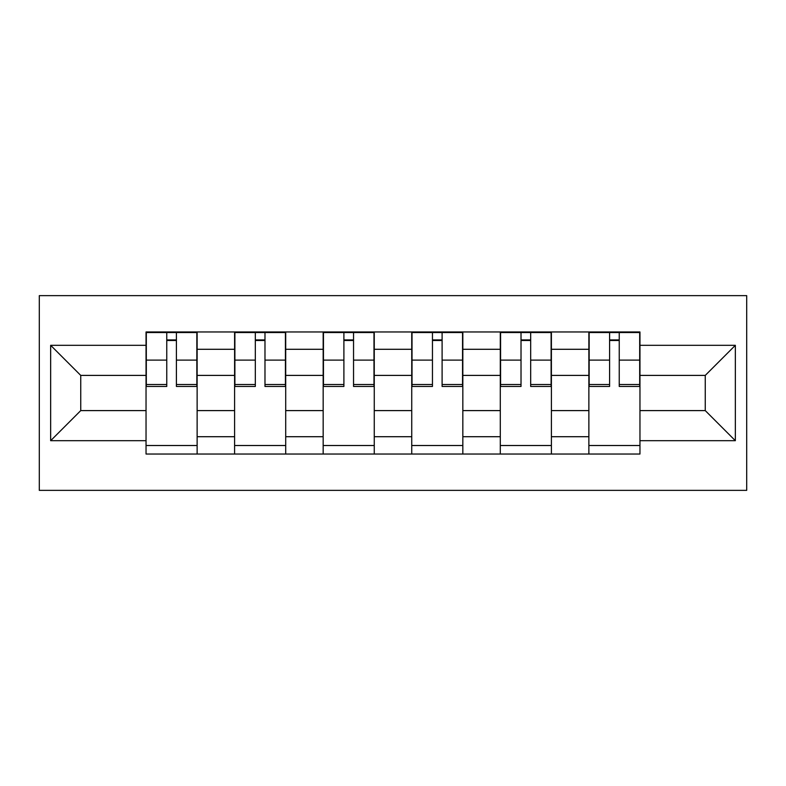 <?xml version="1.0" encoding="UTF-8"?>
<svg xmlns="http://www.w3.org/2000/svg" width="786" height="786" viewBox="0 0 786 786"><rect width="100%" height="100%" fill="white"/><g stroke="black" fill="none" stroke-linecap="round" stroke-linejoin="round"><path stroke-width="1.18" d="M39.3 490.366L746.7 490.366L746.7 295.634L39.3 295.634L39.3 490.366M234.601 454.033L234.601 349.289L197.129 349.289L197.129 454.033M197.129 349.289L197.129 331.967M234.601 349.289L234.601 331.967M285.701 331.967L285.701 454.033M323.164 454.033L323.164 331.967M374.264 331.967L374.264 454.033M411.736 454.033L411.736 331.967M462.836 331.967L462.836 454.033M500.299 454.033L500.299 331.967M551.399 331.967L551.399 454.033M588.871 454.033L588.871 331.967M588.871 410.597L551.399 410.597M500.299 410.597L462.836 410.597M411.736 410.597L374.264 410.597M323.164 410.597L285.701 410.597M234.601 410.597L197.129 410.597M588.871 375.403L551.399 375.403M500.299 375.403L462.836 375.403M411.736 375.403L374.264 375.403M323.164 375.403L285.701 375.403M234.601 375.403L197.129 375.403M80.742 410.597L146.039 410.597L146.039 375.403L80.742 375.403L80.742 410.597L50.658 440.691L50.658 345.309L146.039 345.309L146.039 375.403M639.961 375.403L639.961 410.597L705.258 410.597L705.258 375.403L639.961 375.403L639.961 331.967L146.039 331.967L146.039 345.309M639.961 345.309L735.342 345.309L735.342 440.691L639.961 440.691L639.961 410.597M146.039 410.597L146.039 454.033L639.961 454.033L639.961 440.691M146.039 440.691L50.658 440.691M197.129 445.515L146.039 445.515M166.76 340.485L176.408 340.485M285.701 445.515L234.601 445.515M255.322 340.485L264.98 340.485M374.264 445.515L323.164 445.515M343.895 340.485L353.543 340.485M462.836 445.515L411.736 445.515M432.457 340.485L442.105 340.485M551.399 445.515L500.299 445.515M521.02 340.485L530.678 340.485M639.961 445.515L588.871 445.515M609.592 340.485L619.24 340.485M50.658 345.309L80.742 375.403M705.258 410.597L735.342 440.691M705.258 375.403L735.342 345.309M176.408 384.511L196.844 384.511L196.844 386.466L176.408 386.466L176.408 332.537L196.844 332.537L185.496 332.537M196.844 384.511L196.844 332.537M166.76 339.916L176.408 339.916M157.672 332.537L146.314 332.537L146.314 386.466L166.76 386.466L166.76 332.537L158.526 332.537M146.314 332.537L184.641 332.537M264.98 384.511L285.416 384.511L285.416 386.466L264.98 386.466L264.98 332.537L285.416 332.537L274.059 332.537M285.416 384.511L285.416 332.537M255.322 339.916L264.98 339.916M246.244 332.537L234.886 332.537L234.886 386.466L255.322 386.466L255.322 332.537L247.089 332.537M234.886 332.537L273.204 332.537M353.543 384.511L373.979 384.511L373.979 386.466L353.543 386.466L353.543 332.537L373.979 332.537L362.631 332.537M373.979 384.511L373.979 332.537M343.895 339.916L353.543 339.916M334.807 332.537L323.449 332.537L323.449 386.466L343.895 386.466L343.895 332.537L335.661 332.537M323.449 332.537L361.776 332.537M442.105 384.511L462.551 384.511L462.551 386.466L442.105 386.466L442.105 332.537L462.551 332.537L451.193 332.537M462.551 384.511L462.551 332.537M432.457 339.916L442.105 339.916M423.369 332.537L412.021 332.537L412.021 386.466L432.457 386.466L432.457 332.537L424.224 332.537M412.021 332.537L450.339 332.537M530.678 384.511L551.114 384.511L551.114 386.466L530.678 386.466L530.678 332.537L551.114 332.537L539.756 332.537M551.114 384.511L551.114 332.537M521.02 339.916L530.678 339.916M511.941 332.537L500.584 332.537L500.584 386.466L521.02 386.466L521.02 332.537L512.796 332.537M500.584 332.537L538.911 332.537M619.24 384.511L639.686 384.511L639.686 386.466L619.24 386.466L619.24 332.537L639.686 332.537L628.328 332.537M639.686 384.511L639.686 332.537M609.592 339.916L619.24 339.916M600.504 332.537L589.156 332.537L589.156 386.466L609.592 386.466L609.592 332.537L601.359 332.537M589.156 332.537L627.474 332.537M500.299 349.289L462.836 349.289M411.736 349.289L374.264 349.289M323.164 349.289L285.701 349.289M588.871 349.289L551.399 349.289M500.299 436.711L462.836 436.711M411.736 436.711L374.264 436.711M323.164 436.711L285.701 436.711M234.601 436.711L197.129 436.711M588.871 436.711L551.399 436.711M176.408 360.106L196.844 360.106M146.314 384.511L166.76 384.511M146.314 360.106L166.76 360.106M264.98 360.106L285.416 360.106M234.886 384.511L255.322 384.511M234.886 360.106L255.322 360.106M353.543 360.106L373.979 360.106M323.449 384.511L343.895 384.511M323.449 360.106L343.895 360.106M442.105 360.106L462.551 360.106M412.021 384.511L432.457 384.511M412.021 360.106L432.457 360.106M530.678 360.106L551.114 360.106M500.584 384.511L521.02 384.511M500.584 360.106L521.02 360.106M619.24 360.106L639.686 360.106M589.156 384.511L609.592 384.511M589.156 360.106L609.592 360.106"/></g></svg>
